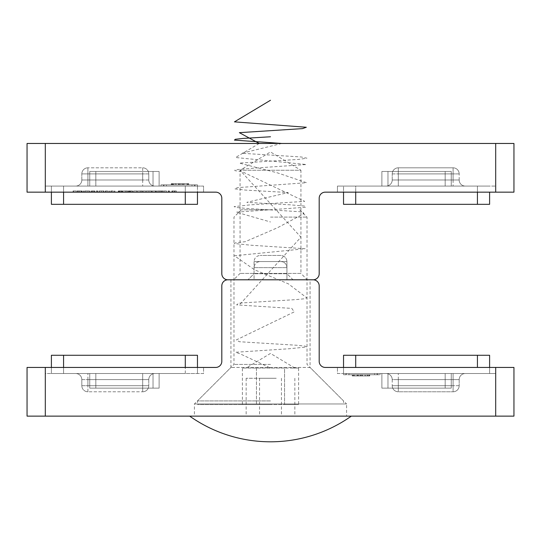 <?xml version="1.0" encoding="UTF-8"?>
<svg xmlns="http://www.w3.org/2000/svg" width="541" height="541" viewBox="0 0 541 541"><rect width="100%" height="100%" fill="white"/><g stroke="black" fill="none" stroke-linecap="round" stroke-linejoin="round"><path stroke-width="0.41" stroke-dasharray="2.71 2.03" d="M173.884 184.853L188.336 184.853L173.884 184.853L173.884 183.636L172.234 183.636L172.234 184.853L172.234 183.636L188.336 183.636L188.336 184.853L188.336 183.636L173.884 183.636L173.884 184.853M194.422 184.853L163.991 184.853L194.422 184.853L194.422 186.07L191.987 186.07L194.422 186.07L194.422 184.853M173.472 184.853L188.748 184.853L173.472 184.853L173.472 183.636L175.947 183.636L175.947 184.853L175.947 183.636L171.822 183.636L171.822 184.853L188.748 184.853L171.822 184.853L171.822 183.636L176.001 183.636L176.001 184.853L175.994 183.636L179.314 183.636L179.314 184.853M51.395 192.156L51.395 186.07L51.395 192.156L51.395 186.07L63.568 186.07L45.309 186.07L45.309 192.156L45.309 143.466L27.05 143.466L27.05 192.156L51.395 192.156L45.309 192.156L45.309 186.07L51.395 186.07L51.395 204.329L197.465 204.329L197.465 184.853L160.947 184.853L197.465 184.853L197.465 186.07L51.395 186.07L203.551 186.07L203.551 192.156L51.395 192.156L203.551 192.156L203.551 186.07L185.293 186.07L197.465 186.07L197.465 192.156M182.885 183.636L175.555 183.636L175.555 184.853L171.267 184.853L187.578 184.853L175.555 184.853L187.578 184.853L175.555 184.853L175.555 183.636L171.267 183.636L171.267 184.853L171.267 183.636L182.885 183.636L182.885 184.853M152.258 190.939L155.896 190.939L155.314 190.939L155.314 192.156L152.258 192.156L156.633 192.156L153.394 192.156L155.314 192.156L155.314 190.939L155.314 192.156L155.314 190.939L152.258 190.939L152.258 192.156M136.582 192.156L133.593 192.156L137.563 192.156L133.674 192.156L136.582 192.156L136.582 190.939L133.593 190.939L133.593 192.156L133.593 190.939L137.563 190.939L137.563 192.156M128.974 192.156L132.525 192.156L128.312 192.156L131.943 192.156L128.974 192.156L128.974 190.939L129.63 190.939L129.63 192.156M127.649 192.156L123.274 192.156L127.649 192.156L127.649 190.939L125.424 190.939L125.424 192.156L125.424 190.939L123.274 190.939L123.274 192.156M113.17 190.939L110.804 190.939L111.385 190.939L111.385 192.156L110.804 192.156L114.935 192.156L111.385 192.156L111.385 190.939L111.385 192.156L111.385 190.939L113.17 190.939L113.17 192.156M107.72 190.939L105.353 190.939L105.935 190.939L105.935 192.156L105.353 192.156L109.485 192.156L105.935 192.156L105.935 190.939L105.935 192.156L105.935 190.939L107.72 190.939L107.72 192.156M99.077 190.939L103.453 190.939L103.453 192.156L104.034 192.156L99.077 192.156L103.453 192.156L99.659 192.156L103.453 192.156L103.453 190.939L104.034 190.939L104.034 192.156L104.034 190.939L103.453 190.939L103.453 192.156L103.453 190.939L101.532 190.939L101.532 192.156L101.552 190.939L99.077 190.939L99.077 192.156M83.47 192.156L82.895 192.156L83.47 192.156L83.47 190.939L83.47 192.156M77.606 192.156L81.819 192.156L77.606 192.156L77.606 190.939L79.324 190.939L79.324 192.156M45.309 192.156L215.724 192.156A6.086 6.086 0 0 1 221.81 198.243L221.81 273.712A6.086 6.086 0 0 0 227.896 279.798L313.104 279.798L227.896 279.798A6.086 6.086 0 0 0 221.81 285.885L221.81 361.354A6.086 6.086 0 0 1 215.724 367.44L45.309 367.44L51.395 367.44L51.395 373.527L197.465 373.527L185.293 373.527L185.293 367.44M73.644 192.156L76.2 192.156L73.644 192.156L76.2 192.156L73.644 192.156L73.644 190.939L73.644 192.156L73.644 190.939L76.2 190.939L76.2 192.156L76.2 190.939L73.644 190.939L73.644 192.156M87.081 190.939L84.626 190.939L89.001 190.939L89.001 192.156L89.583 192.156L84.626 192.156L89.001 192.156L87.108 192.156L89.001 192.156L89.001 190.939L89.583 190.939L89.583 192.156L89.583 190.939L89.001 190.939L89.001 192.156L89.001 190.939L87.081 190.939L87.081 192.156M92.132 190.939L97.921 190.939L90.902 190.939L91.483 190.939L91.483 192.156L90.902 192.156L97.921 192.156L91.483 192.156L91.483 190.939L91.483 192.156L91.483 190.939L92.132 190.939L92.132 192.156M122.367 190.939L118.317 190.939L120.535 190.939L120.528 192.156L122.699 192.156L118.317 192.156L122.117 192.156L120.542 192.156L120.535 190.939L122.367 190.939L122.367 192.156M142.513 192.156L138.138 192.156L142.513 192.156L142.513 190.939L140.295 190.939L140.295 192.156L140.295 190.939L138.138 190.939L138.138 192.156M145.57 192.156L143.095 192.156L145.57 192.156L145.57 190.939L145.57 192.156M148.958 192.156L146.151 192.156L151.683 192.156L148.958 192.156L148.958 190.939L148.876 192.156M157.296 192.156L163.409 192.156L157.296 192.156L157.296 190.939L160.352 190.939L160.352 192.156M166.466 192.156L163.984 192.156L166.466 192.156L166.466 190.939L166.466 192.156M168.941 192.156L167.947 192.156L169.516 192.156L168.941 192.156L168.941 190.939L168.941 192.156M175.629 192.156L171.916 192.156L175.629 192.156L175.629 190.939L174.236 190.939L174.236 192.156M495.691 192.156L343.535 192.156L513.95 192.156L513.95 143.466L495.691 143.466L495.691 192.156L495.691 186.07L495.691 192.156L325.276 192.156A6.086 6.086 0 0 0 319.19 198.243L319.19 273.712A6.086 6.086 0 0 1 313.104 279.798A6.086 6.086 0 0 1 319.19 285.885L319.19 361.354A6.086 6.086 0 0 0 325.276 367.44L495.691 367.44L489.605 367.44L489.605 373.527L477.433 373.527L489.605 373.527L489.605 355.268L477.433 355.268L477.433 367.44M343.535 192.156L343.535 204.329L355.707 204.329L355.707 186.07L343.535 186.07L343.535 192.156L337.449 192.156L343.535 192.156L343.535 186.07L489.605 186.07L337.449 186.07L337.449 192.156L337.449 186.07L495.691 186.07L477.433 186.07L477.433 204.329L489.605 204.329L489.605 192.156M45.309 143.466L495.691 143.466M293.019 279.798L247.981 279.798L293.019 279.798L247.981 279.798L293.019 279.798L286.933 273.712L254.067 273.712L286.933 273.712L254.067 273.712L286.933 273.712L293.019 279.798M307.322 279.798L233.678 279.798L307.322 279.798L300.931 273.408L240.069 273.408L300.931 273.408L300.931 170.246L240.069 170.246L300.931 170.246L270.5 151.96L240.069 170.246L240.069 273.408L233.678 279.798M398.311 186.07L465.26 186.07L386.139 186.07L398.311 186.07L398.311 179.984L453.088 179.984L453.088 173.898L398.311 173.898L398.311 179.984L398.311 173.898L453.088 173.898L453.088 179.984L398.311 179.984L453.088 179.984L453.088 173.898L398.311 173.898L398.311 179.984L398.311 173.898L453.088 173.898L453.088 179.984L392.225 179.984L392.225 173.898L392.225 179.984A6.086 6.086 0 0 1 386.139 186.07A6.086 6.086 0 0 0 392.225 179.984L398.311 179.984L392.225 179.984L398.311 179.984L398.311 186.07M166.425 186.07L191.987 186.07L163.991 186.07L166.425 186.07L166.425 184.853L166.425 186.07M163.382 186.07L195.03 186.07L160.947 186.07L163.382 186.07L163.382 184.853L163.382 186.07M87.913 186.07L154.861 186.07L75.74 186.07L87.913 186.07L87.913 179.984L142.689 179.984L142.689 173.898L87.913 173.898L87.913 179.984L87.913 173.898L142.689 173.898L142.689 179.984L87.913 179.984L142.689 179.984L142.689 173.898L87.913 173.898L87.913 179.984L87.913 173.898L142.689 173.898L142.689 179.984L81.826 179.984L81.826 173.898L81.826 179.984A6.086 6.086 0 0 1 75.74 186.07A6.086 6.086 0 0 0 81.826 179.984L87.913 179.984L81.826 179.984L87.913 179.984L87.913 186.07M459.174 179.984L459.174 173.898L459.174 179.984A6.086 6.086 0 0 0 465.26 186.07A6.086 6.086 0 0 1 459.174 179.984A6.086 6.086 0 0 0 465.26 186.07A6.086 6.086 0 0 1 459.174 179.984A6.086 6.086 0 0 0 465.26 186.07A6.086 6.086 0 0 1 459.174 179.984L453.088 179.984L459.174 179.984A6.086 6.086 0 0 0 465.26 186.07M453.088 167.811L398.311 167.811L453.088 167.811A6.086 6.086 0 0 1 459.174 173.898L453.088 173.898L459.174 173.898A6.086 6.086 0 0 0 453.088 167.811A6.086 6.086 0 0 1 459.174 173.898A6.086 6.086 0 0 0 453.088 167.811L453.088 173.898L453.088 167.811A6.086 6.086 0 0 1 459.174 173.898A6.086 6.086 0 0 0 453.088 167.811L453.088 173.898L453.088 167.811M148.775 173.898L148.775 179.984L148.775 173.898L148.775 179.984L148.775 173.898L142.689 173.898L148.775 173.898A6.086 6.086 0 0 0 142.689 167.811L87.913 167.811L142.689 167.811A6.086 6.086 0 0 1 148.775 173.898A6.086 6.086 0 0 0 142.689 167.811A6.086 6.086 0 0 1 148.775 173.898A6.086 6.086 0 0 0 142.689 167.811L142.689 173.898L142.689 167.811M392.225 173.898A6.086 6.086 0 0 1 398.311 167.811A6.086 6.086 0 0 0 392.225 173.898A6.086 6.086 0 0 1 398.311 167.811A6.086 6.086 0 0 0 392.225 173.898L398.311 173.898L392.225 173.898A6.086 6.086 0 0 1 398.311 167.811L398.311 173.898L398.311 167.811M386.139 186.07A6.086 6.086 0 0 0 392.225 179.984A6.086 6.086 0 0 1 386.139 186.07A6.086 6.086 0 0 0 392.225 179.984M154.861 186.07A6.086 6.086 0 0 1 148.775 179.984A6.086 6.086 0 0 0 154.861 186.07A6.086 6.086 0 0 1 148.775 179.984A6.086 6.086 0 0 0 154.861 186.07A6.086 6.086 0 0 1 148.775 179.984L142.689 179.984L148.775 179.984M75.74 186.07A6.086 6.086 0 0 0 81.826 179.984A6.086 6.086 0 0 1 75.74 186.07A6.086 6.086 0 0 0 81.826 179.984M81.826 173.898A6.086 6.086 0 0 1 87.913 167.811L87.913 173.898L81.826 173.898A6.086 6.086 0 0 1 87.913 167.811L87.913 173.898L81.826 173.898A6.086 6.086 0 0 1 87.913 167.811A6.086 6.086 0 0 0 81.826 173.898L87.913 173.898L87.913 167.811L87.913 173.898L81.826 173.898A6.086 6.086 0 0 1 87.913 167.811M286.933 261.54L286.933 273.712L286.933 261.54L254.067 261.54L286.933 261.54C286.574 257.847 284.546 255.819 280.847 255.453L260.153 255.453L280.847 255.453C284.546 255.819 286.574 257.847 286.933 261.54M73.062 190.939L73.062 192.156L73.062 190.939L76.2 190.939L76.2 192.156L76.2 190.939L73.062 190.939M79.324 190.939L81.055 190.939L81.055 192.156M81.055 190.939L81.569 190.939L81.569 192.156M81.569 190.939L79.399 190.939L79.399 192.156M79.399 190.939L77.032 190.939L77.032 192.156M77.032 190.939L77.573 190.939L77.573 192.156M77.573 190.939L79.412 190.939L79.412 192.156L81.238 192.156L79.439 192.156L79.439 190.939L81.306 190.939L81.306 192.156M81.306 190.939L81.819 190.939L81.819 192.156M81.819 190.939L77.606 190.939M77.667 190.939L81.238 190.939L77.667 190.939L77.667 192.156M81.238 190.939L81.238 192.156M78.229 190.939L78.229 192.156M82.895 190.939L82.895 192.156L82.895 190.939L83.47 190.939L82.895 190.939M84.626 190.939L84.626 192.156M87.101 190.939L87.101 192.156L85.207 192.156L87.101 192.156L87.108 190.939L89.001 190.939L85.207 190.939L87.101 190.939L87.101 192.156M89.001 190.939L89.001 192.156M85.207 190.939L85.207 192.156M90.902 190.939L90.902 192.156L90.902 190.939M93.106 190.939L93.106 192.156M94.601 190.939L94.601 192.156M96.325 190.939L96.325 192.156M97.921 190.939L97.921 192.156M97.346 190.939L97.346 192.156L97.346 190.939M96.23 190.939L96.23 192.156M94.702 190.939L94.702 192.156M94.12 190.939L94.12 192.156L94.12 190.939M93.005 190.939L93.005 192.156M101.552 190.939L103.453 190.939L99.659 190.939L101.552 190.939L101.552 192.156M103.453 190.939L103.453 192.156M101.559 190.939L101.559 192.156M99.659 190.939L99.659 192.156M105.353 190.939L105.353 192.156L105.353 190.939M109.485 190.939L109.485 192.156M108.903 190.939L108.903 192.156L108.903 190.939M108.836 190.939L108.836 192.156M107.625 190.939L107.625 192.156M106.022 190.939L106.022 192.156M110.804 190.939L110.804 192.156L110.804 190.939M114.935 190.939L114.935 192.156M114.354 190.939L114.354 192.156L114.354 190.939M114.286 190.939L114.286 192.156M113.076 190.939L113.076 192.156M111.473 190.939L111.473 192.156M121.448 190.939L121.448 192.156M122.699 190.939L122.699 192.156M122.205 190.939L122.205 192.156M120.501 190.939L120.501 192.156L120.508 190.939L122.117 190.939L118.898 190.939L121.786 190.939L120.508 190.939L120.508 192.156M118.317 190.939L118.317 192.156M119.588 190.939L119.588 192.156M118.648 190.939L118.648 192.156M121.786 190.939L121.786 192.156M119.23 190.939L119.23 192.156M122.117 190.939L122.117 192.156M120.542 190.939L120.542 192.156M118.898 190.939L118.898 192.156M123.274 190.939L127.649 190.939M127.074 190.939L125.444 190.939L127.074 190.939L127.074 192.156L123.855 192.156L127.074 192.156M123.855 190.939L125.444 190.939L123.855 190.939L123.855 192.156M125.444 190.939L125.444 192.156L125.444 190.939M126.831 190.939L126.831 192.156M129.63 190.939L132.274 190.939L132.274 192.156L132.274 190.939L130.083 190.939L130.083 192.156M130.083 190.939L129.739 192.156M129.739 190.939L130.496 190.939L130.496 192.156M130.496 190.939L132.525 190.939L132.525 192.156M132.525 190.939L130.28 190.939L130.28 192.156M130.28 190.939L128.312 190.939L128.312 192.156M128.312 190.939L128.886 190.939L128.886 192.156M128.886 190.939L130.307 190.939L130.307 192.156M130.307 190.939L131.943 190.939L131.943 192.156M131.943 190.939L130.395 190.939L130.395 192.156M130.395 190.939L128.974 190.939M137.563 190.939L134.175 190.939L134.175 192.156M134.175 190.939L133.674 190.939L133.674 192.156M133.674 190.939L136.582 190.939M138.138 190.939L142.513 190.939M141.938 190.939L140.308 190.939L141.938 190.939L141.938 192.156L138.719 192.156L141.938 192.156M138.719 190.939L140.308 190.939L138.719 190.939L138.719 192.156M140.308 190.939L140.308 192.156L140.308 190.939M141.695 190.939L141.695 192.156M143.095 190.939L143.095 192.156L143.095 190.939L145.57 190.939L143.095 190.939M148.876 190.939L146.151 190.939L146.151 192.156M146.151 190.939L146.767 190.939L146.767 192.156M146.767 190.939L148.917 190.939L148.917 192.156M148.917 190.939L151.061 190.939L151.061 192.156M151.061 190.939L151.683 190.939L151.683 192.156M151.683 190.939L148.958 190.939M155.774 190.939L155.774 192.156M155.896 190.939L155.896 192.156L155.896 190.939L156.633 190.939L156.633 192.156L156.633 190.939L155.896 190.939L155.896 192.156L155.896 190.939M153.394 190.939L155.314 190.939L153.394 190.939L153.394 192.156M160.352 190.939L160.434 192.156M160.434 190.939L163.409 190.939L163.409 192.156M163.409 190.939L162.78 190.939L162.78 192.156M162.78 190.939L161.827 190.939L161.827 192.156M161.827 190.939L158.905 190.939L158.905 192.156M158.905 190.939L157.925 190.939L157.925 192.156M157.925 190.939L157.296 190.939M159.223 190.939L161.522 190.939L159.223 190.939L159.223 192.156L161.522 192.156L159.223 192.156M161.522 190.939L161.522 192.156M160.386 190.939L160.386 192.156M163.984 190.939L163.984 192.156L163.984 190.939L166.466 190.939L163.984 190.939M167.947 190.939L169.516 190.939L167.947 190.939L167.947 192.156M168.325 190.939L168.325 192.156M169.516 190.939L169.516 192.156L169.516 190.939M174.236 190.939L172.741 190.939L172.741 192.156M172.741 190.939L172.16 190.939L172.16 192.156M172.16 190.939L174.263 190.939L174.263 192.156M174.263 190.939L176.21 190.939L176.21 192.156M176.21 190.939L173.296 190.939L173.296 192.156M173.296 190.939L176.292 190.939L176.292 192.156L176.292 190.939L171.916 190.939L171.916 192.156M171.916 190.939L174.412 190.939L174.412 192.156M174.412 190.939L175.629 190.939M160.947 184.853L160.947 186.07L160.947 184.853M187.578 183.636L187.578 184.853L187.578 183.636L187.578 184.853L187.578 183.636L175.555 183.636L175.555 184.853L175.555 183.636L187.578 183.636M182.114 183.636L182.114 184.853M163.991 184.853L163.991 186.07L163.991 184.853M179.314 183.636L180.687 183.636L180.687 184.853L183.906 184.853L180.694 184.853L180.694 183.636L183.555 183.636L183.555 184.853M183.555 183.636L188.748 183.636L188.748 184.853L188.748 183.636L184.001 183.636L184.001 184.853L184.001 183.636L186.226 183.636L186.226 184.853M186.226 183.636L187.098 183.636L187.098 184.853L183.906 184.853L187.098 184.853L187.098 183.636L183.69 183.636L183.69 184.853M183.69 183.636L180.281 183.636L180.281 184.853M180.281 183.636L178.631 183.636L178.631 184.853M178.631 183.636L173.472 183.636M172.694 183.636L188.748 183.636L171.822 183.636L172.694 183.636L172.694 184.853M179.199 183.636L179.199 184.853M179.044 183.636L179.044 184.853M183.818 183.636L183.818 184.853M183.845 183.636L183.845 184.853M187.098 183.636L183.906 183.636L187.098 183.636M180.694 183.636L183.906 183.636L180.694 183.636M183.906 183.636L183.906 184.853L183.906 183.636M89.738 186.07L159.122 186.07L89.738 186.07L89.738 171.463L89.738 186.07L89.738 171.463L153.035 171.463L89.738 171.463L89.738 186.07M63.568 204.329L63.568 186.07L185.293 186.07L185.293 204.329M63.568 192.156L63.568 186.07L185.293 186.07L185.293 192.156M153.035 186.07L159.122 186.07L153.035 186.07L153.035 171.463L159.122 171.463L159.122 186.07L159.122 171.463L95.825 171.463L159.122 171.463L159.122 186.07L159.122 171.463L153.035 171.463L153.035 186.07M89.738 171.463L95.825 171.463L89.738 171.463M381.878 186.07L451.262 186.07L381.878 186.07L381.878 171.463L381.878 186.07L381.878 171.463L445.175 171.463L381.878 171.463L381.878 186.07M355.707 192.156L355.707 186.07L477.433 186.07L477.433 192.156M445.175 186.07L451.262 186.07L445.175 186.07L445.175 171.463L451.262 171.463L451.262 186.07L451.262 171.463L387.965 171.463L451.262 171.463L451.262 186.07L451.262 171.463L445.175 171.463L445.175 186.07M355.707 204.329L477.433 204.329M381.878 171.463L387.965 171.463L381.878 171.463M89.738 373.527L159.122 373.527L89.738 373.527L89.738 388.134L89.738 373.527L89.738 388.134L153.035 388.134L89.738 388.134L89.738 373.527M63.568 367.44L63.568 373.527L185.293 373.527L185.293 355.268L51.395 355.268M63.568 355.268L63.568 373.527L51.395 373.527L51.395 367.44L197.465 367.44L197.465 373.527L197.465 355.268L185.293 355.268M153.035 373.527L159.122 373.527L153.035 373.527L153.035 388.134L159.122 388.134L159.122 373.527L159.122 388.134L95.825 388.134L159.122 388.134L159.122 373.527L159.122 388.134L153.035 388.134L153.035 373.527M89.738 388.134L95.825 388.134L89.738 388.134M381.878 373.527L451.262 373.527L381.878 373.527L381.878 388.134L381.878 373.527L381.878 388.134L445.175 388.134L381.878 388.134L381.878 373.527M355.707 367.44L355.707 355.268L343.535 355.268L343.535 373.527L477.433 373.527L343.535 373.527L343.535 367.44L489.605 367.44L337.449 367.44L343.535 367.44L343.535 373.527L489.605 373.527L337.449 373.527L337.449 367.44L337.449 373.527L343.535 373.527L343.535 367.44M445.175 373.527L451.262 373.527L445.175 373.527L445.175 388.134L451.262 388.134L451.262 373.527L451.262 388.134L387.965 388.134L451.262 388.134L451.262 373.527L451.262 388.134L445.175 388.134L445.175 373.527M355.707 355.268L477.433 355.268M381.878 388.134L387.965 388.134L381.878 388.134M367.116 374.744L352.664 374.744L367.116 374.744L367.116 375.961L368.766 375.961L368.766 374.744L368.766 375.961L352.664 375.961L352.664 374.744L352.664 375.961L367.116 375.961L367.116 374.744M361.686 375.961L352.252 375.961L369.178 375.961L364.999 375.961L365.006 374.744L369.178 374.744L352.252 374.744L365.006 374.744L364.999 375.961L361.686 375.961L361.686 374.744M349.013 374.744L377.009 374.744L349.013 374.744L349.013 373.527L374.575 373.527L349.013 373.527L349.013 374.744M357.155 374.744L369.178 374.744L352.252 374.744L357.155 374.744L357.155 375.961L369.178 375.961L369.178 374.744L369.178 375.961L368.306 375.961L368.306 374.744M343.535 374.744L380.053 374.744L343.535 374.744L343.535 373.527L343.535 374.744M358.115 375.961L365.445 375.961L365.445 374.744L369.733 374.744L353.422 374.744L365.445 374.744L353.422 374.744L365.445 374.744L365.445 375.961L369.733 375.961L369.733 374.744L369.733 375.961L358.115 375.961L358.115 374.744M197.465 367.44L197.465 373.527L203.551 373.527L203.551 367.44L203.551 373.527L51.395 373.527L197.465 373.527L197.465 367.44L203.551 367.44L27.05 367.44L27.05 416.13L513.95 416.13L513.95 367.44L495.691 367.44L495.691 416.13M489.605 367.44L489.605 373.527L495.691 373.527L489.605 373.527L489.605 367.44L495.691 367.44M346.578 416.13L194.422 416.13L346.578 416.13L346.578 403.958L194.422 403.958L346.578 403.958L310.061 367.44L230.939 367.44L310.061 367.44L310.061 279.798L230.939 279.798L310.061 279.798M254.067 279.798L286.933 279.798L254.067 279.798L286.933 279.798L254.067 279.798L254.067 267.626L254.067 279.798M377.009 373.527L374.575 373.527L377.009 373.527L377.009 374.744L377.009 373.527M380.053 373.527L377.726 373.527L380.053 373.527L380.053 374.744L380.053 373.527M453.088 373.527L386.139 373.527L465.26 373.527L453.088 373.527L453.088 379.613L398.311 379.613L398.311 385.699L453.088 385.699L453.088 379.613L453.088 385.699L398.311 385.699L398.311 379.613L453.088 379.613L398.311 379.613L398.311 385.699L453.088 385.699L453.088 379.613L453.088 385.699L398.311 385.699L398.311 379.613L459.174 379.613L459.174 385.699L459.174 379.613A6.086 6.086 0 0 1 465.26 373.527A6.086 6.086 0 0 0 459.174 379.613L453.088 379.613L459.174 379.613L453.088 379.613L453.088 373.527M45.309 373.527L45.309 367.44L45.309 373.527L51.395 373.527L45.309 373.527M142.689 373.527L75.74 373.527L154.861 373.527L142.689 373.527L142.689 379.613L87.913 379.613L87.913 385.699L142.689 385.699L142.689 379.613L142.689 385.699L87.913 385.699L87.913 379.613L142.689 379.613L87.913 379.613L87.913 385.699L142.689 385.699L142.689 379.613L142.689 385.699L87.913 385.699L87.913 379.613L148.775 379.613L148.775 385.699L148.775 379.613A6.086 6.086 0 0 1 154.861 373.527A6.086 6.086 0 0 0 148.775 379.613L142.689 379.613L148.775 379.613L142.689 379.613L142.689 373.527M392.225 379.613L392.225 385.699L392.225 379.613A6.086 6.086 0 0 0 386.139 373.527A6.086 6.086 0 0 1 392.225 379.613A6.086 6.086 0 0 0 386.139 373.527A6.086 6.086 0 0 1 392.225 379.613L398.311 379.613L392.225 379.613A6.086 6.086 0 0 0 386.139 373.527M398.311 391.785L398.311 385.699L398.311 391.785L453.088 391.785L398.311 391.785A6.086 6.086 0 0 1 392.225 385.699L398.311 385.699L392.225 385.699A6.086 6.086 0 0 0 398.311 391.785A6.086 6.086 0 0 1 392.225 385.699A6.086 6.086 0 0 0 398.311 391.785L398.311 385.699L398.311 391.785A6.086 6.086 0 0 1 392.225 385.699M81.826 385.699L81.826 379.613L81.826 385.699L81.826 379.613L81.826 385.699L87.913 385.699L81.826 385.699A6.086 6.086 0 0 0 87.913 391.785L142.689 391.785L87.913 391.785A6.086 6.086 0 0 1 81.826 385.699A6.086 6.086 0 0 0 87.913 391.785A6.086 6.086 0 0 1 81.826 385.699A6.086 6.086 0 0 0 87.913 391.785L87.913 385.699L87.913 391.785M459.174 385.699A6.086 6.086 0 0 1 453.088 391.785A6.086 6.086 0 0 0 459.174 385.699A6.086 6.086 0 0 1 453.088 391.785A6.086 6.086 0 0 0 459.174 385.699L453.088 385.699L459.174 385.699A6.086 6.086 0 0 1 453.088 391.785L453.088 385.699L453.088 391.785M465.26 373.527A6.086 6.086 0 0 0 459.174 379.613A6.086 6.086 0 0 1 465.26 373.527A6.086 6.086 0 0 0 459.174 379.613M75.74 373.527A6.086 6.086 0 0 1 81.826 379.613A6.086 6.086 0 0 0 75.74 373.527A6.086 6.086 0 0 1 81.826 379.613A6.086 6.086 0 0 0 75.74 373.527A6.086 6.086 0 0 1 81.826 379.613L87.913 379.613L81.826 379.613M154.861 373.527A6.086 6.086 0 0 0 148.775 379.613A6.086 6.086 0 0 1 154.861 373.527A6.086 6.086 0 0 0 148.775 379.613M148.775 385.699A6.086 6.086 0 0 1 142.689 391.785L142.689 385.699L148.775 385.699A6.086 6.086 0 0 1 142.689 391.785L142.689 385.699L148.775 385.699A6.086 6.086 0 0 1 142.689 391.785A6.086 6.086 0 0 0 148.775 385.699L142.689 385.699L142.689 391.785A6.086 6.086 0 0 0 148.775 385.699L142.689 385.699L142.689 391.785A6.086 6.086 0 0 0 148.775 385.699M260.153 261.54L280.847 261.54L260.153 261.54C256.454 261.905 254.426 263.934 254.067 267.626C254.426 263.934 256.454 261.905 260.153 261.54M353.422 375.961L353.422 374.744L353.422 375.961L353.422 374.744L353.422 375.961L365.445 375.961L365.445 374.744L365.445 375.961L353.422 375.961M358.886 375.961L358.886 374.744M346.578 374.744L346.578 373.527L346.578 374.744M367.528 375.961L367.528 374.744M365.053 375.961L365.053 374.744L365.053 375.961M360.313 375.961L360.313 374.744L357.094 374.744L360.306 374.744L360.306 375.961L353.902 375.961L353.902 374.744L357.094 374.744L353.902 374.744L353.902 375.961L360.306 375.961M357.445 375.961L357.445 374.744M368.306 375.961L352.252 375.961L352.252 374.744L352.252 375.961L357.155 375.961M356.999 375.961L356.999 374.744L356.999 375.961M354.774 375.961L354.774 374.744M357.31 375.961L357.31 374.744M360.719 375.961L360.719 374.744M362.369 375.961L362.369 374.744M361.801 375.961L361.801 374.744M361.956 375.961L361.956 374.744M357.182 375.961L357.182 374.744M357.094 375.961L357.094 374.744L357.094 375.961M284.552 368.049L242.388 368.049L291.585 368.049L284.552 368.049L284.552 404.567L298.612 404.567L256.448 404.567L284.552 404.567L284.552 368.049M242.388 404.567L256.448 404.567L242.388 404.567L242.388 368.049M270.5 404.567L197.465 404.567L270.5 404.567M270.5 400.915L197.465 400.915L270.5 400.915M270.5 364.397L233.983 364.397L270.5 364.397M270.5 209.807L241.286 209.807L270.5 209.807M270.5 217.11L307.017 217.11L270.5 217.11M298.612 368.049L291.585 368.049L298.612 368.049L298.612 404.567M256.448 368.049L256.448 404.567L256.448 368.049M291.585 368.049L294.845 368.049L291.585 368.049M289.618 416.13L189.675 416.13L289.618 416.13M276.255 416.13L246.155 416.13L276.255 416.13M276.255 378.274L246.155 378.274L276.255 378.274M273.09 378.274L259.545 378.274L273.09 378.274M273.09 416.13L259.545 416.13L273.09 416.13M240.069 304.143L300.931 237.195L240.069 170.246M259.213 143.466L235.558 157.505L306.382 164.525L255.372 168.035L235.017 169.786L234.821 170.665L241.827 171.538L304.732 201.367L249.989 204.877L234.07 206.628L236.64 207.507L246.04 208.386L302.662 211.896L303.954 213.648L277.621 227.687L245.188 241.726L236.228 242.598L234.172 243.477L250.963 245.229L305.117 248.738L234.436 255.758L254.561 269.797L288.339 283.829L306.842 297.868L304.745 298.747L295.744 299.619L238.858 303.129L236.627 304.887L291.815 308.397L294.216 311.907L236.241 339.978L239.413 341.729L296.509 345.239L305.104 346.118L306.72 346.997L289.198 348.749L235.585 352.259L240.542 354.017L270.5 368.049M281.787 143.466L241.827 153.279L301.154 156.964L306.957 158.188L298.612 159.412L239.365 163.098L277.621 172.91L306.564 182.723L237.641 187.632L234.584 188.856L245.452 190.087L288.339 192.535L246.784 202.354L289.881 204.802L304.441 206.033L305.834 207.257L236.241 212.167L270.5 221.979M453.088 179.984L453.088 186.07L453.088 179.984M142.689 179.984L142.689 186.07L142.689 179.984M91.483 190.939L91.483 192.156M105.935 190.939L105.935 192.156M111.385 190.939L111.385 192.156M174.905 190.939L174.905 192.156M195.03 184.853L195.03 186.07L195.03 184.853M191.987 184.853L191.987 186.07L191.987 184.853M179.166 183.636L179.166 184.853M95.825 171.463L95.825 186.07L95.825 171.463M387.965 171.463L387.965 186.07L387.965 171.463M95.825 388.134L95.825 373.527L95.825 388.134M387.965 388.134L387.965 373.527L387.965 388.134M45.309 416.13L45.309 367.44M51.395 373.527L51.395 367.44L51.395 373.527M398.311 379.613L398.311 373.527L398.311 379.613M87.913 379.613L87.913 373.527L87.913 379.613M254.067 267.626L286.933 267.626L254.067 267.626M345.861 374.744L345.861 373.527L345.861 374.744M377.726 374.744L377.726 373.527L377.726 374.744M374.575 374.744L374.575 373.527L374.575 374.744M361.834 375.961L361.834 374.744M254.067 261.54L254.067 273.712L247.981 279.798L254.067 273.712L254.067 261.54C254.426 257.847 256.454 255.819 260.153 255.453C256.454 255.819 254.426 257.847 254.067 261.54M230.939 279.798L230.939 367.44L194.422 403.958L194.422 416.13M286.933 267.626L286.933 279.798L286.933 267.626C286.574 263.934 284.546 261.905 280.847 261.54C284.546 261.905 286.574 263.934 286.933 267.626M241.286 209.807L233.983 217.11L233.983 364.397L197.465 400.915L197.465 404.567M299.714 209.807L307.017 217.11L307.017 364.397L343.535 400.915L343.535 404.567M294.845 368.049L270.5 353.422L246.155 368.049M246.155 378.274L246.155 416.13M294.845 378.274L294.845 416.13M259.545 378.274L259.545 416.13M281.455 378.274L281.455 416.13"/><path stroke-width="0.81" d="M495.691 367.44L513.95 367.44L513.95 416.13L495.691 416.13L495.691 367.44L325.276 367.44A6.086 6.086 0 0 1 319.19 361.354L319.19 285.885A6.086 6.086 0 0 0 313.104 279.798L227.896 279.798A6.086 6.086 0 0 1 221.81 273.712L221.81 198.243A6.086 6.086 0 0 0 215.724 192.156L27.05 192.156L27.05 143.466L45.309 143.466L45.309 192.156M495.691 192.156L495.691 143.466L513.95 143.466L513.95 192.156L325.276 192.156A6.086 6.086 0 0 0 319.19 198.243L319.19 273.712A6.086 6.086 0 0 1 313.104 279.798L227.896 279.798A6.086 6.086 0 0 0 221.81 285.885L221.81 361.354A6.086 6.086 0 0 1 215.724 367.44L45.309 367.44L45.309 416.13L27.05 416.13L27.05 367.44L45.309 367.44M495.691 143.466L45.309 143.466M63.568 192.156L63.568 204.329L51.395 204.329L51.395 192.156M197.465 192.156L197.465 204.329L185.293 204.329L185.293 192.156M63.568 204.329L185.293 204.329M355.707 192.156L355.707 204.329L343.535 204.329L343.535 192.156M489.605 192.156L489.605 204.329L477.433 204.329L477.433 192.156M355.707 204.329L477.433 204.329M51.395 355.268L51.395 367.44L51.395 355.268L197.465 355.268L197.465 367.44M343.535 367.44L343.535 355.268L489.605 355.268L489.605 367.44M495.691 416.13L45.309 416.13M270.5 100.254L234.436 121.86L306.314 127.263L302.534 128.616L239.365 132.667L259.213 143.466M270.5 136.772L242.733 138.449L235.355 139.28L234.436 140.119L281.787 143.466M185.293 367.44L185.293 355.268M63.568 355.268L63.568 367.44M477.433 367.44L477.433 355.268M355.707 355.268L355.707 367.44M189.675 416.13A140.072 140.072 0 0 0 351.325 416.13"/></g></svg>
